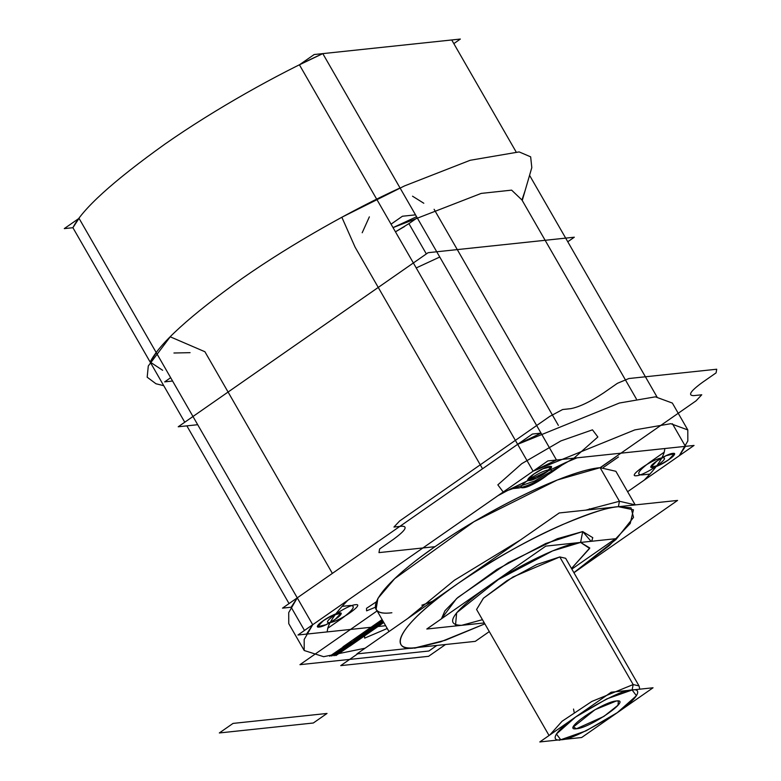 <?xml version="1.0" encoding="UTF-8"?>
<svg xmlns="http://www.w3.org/2000/svg" width="781" height="781" viewBox="0 0 781 781"><rect width="100%" height="100%" fill="white"/><g stroke="black" fill="none" stroke-linecap="round" stroke-linejoin="round"><path stroke-width="1.17" d="M489.296 631.595L475.268 641.367L356.917 653.902L559.225 512.961L677.576 500.426L573.898 572.649L609.297 545.577L630.238 523.465L633.43 509.798L618.396 506.703L631.028 507.816L633.528 517.403L615.965 539.515L573.889 572.649L615.965 539.515L633.528 517.403L631.028 507.816L618.396 506.703L619.44 501.265L600.12 467.682L615.877 471.294L635.187 504.877L619.44 501.265L635.187 504.877L615.877 471.294L600.12 467.682L619.44 501.265L600.12 467.682C570.315 470.113 496.745 504.624 442.339 541.711C381.03 582.47 356.136 617.517 391.877 612.753C359.611 616.902 376.51 588.386 428.125 551.611C482.843 511.545 567.699 470.142 600.12 467.682L696.027 400.868L701.758 394.786L693.743 395.635C687.573 395.557 690.453 391.154 702.383 382.417L716.089 372.869L716.724 369.228L628.871 378.531L617.39 383.325L603.684 392.872C590.309 401.766 579.307 407.028 570.677 408.668L562.652 409.517L549.834 416.351L399.667 520.966L393.946 527.048L401.961 526.199C408.131 526.277 405.251 530.68 393.321 539.417L379.615 548.965L378.98 552.616L435.085 546.671M484.845 623.853L440.767 641.787L414.584 648.201L440.767 641.787L484.845 623.853L445.316 640.254L416.097 647.625L422.345 646.971L408.102 648.474M414.584 648.201L416.097 647.625C394.727 652.291 384.018 635.5 458.076 583.436C495.867 557.937 530.729 538.314 562.662 524.559C590.875 512.805 609.453 506.849 618.396 506.703C588.171 509.075 511.184 545.919 457.939 583.524C403.152 621.237 383.129 651.95 416.097 647.625C394.727 652.291 384.018 635.5 458.076 583.436C495.867 557.937 530.729 538.314 562.662 524.559C590.875 512.805 609.453 506.849 618.396 506.703L619.44 501.265L635.187 504.877L619.44 501.265L618.396 506.703L619.44 501.265L600.12 467.682L557.273 480.012L473.989 521.698L394.717 578.653L377.897 598.373L376.13 609.151L377.897 598.373L394.717 578.653L473.989 521.698L557.273 480.012L600.12 467.682L614.998 457.324L600.12 467.682M571.497 568.48L589.772 547.969L571.497 568.48L589.616 548.438L580.605 542.434L582.694 531.568L580.605 542.434L552.616 550.898L498.483 579.463L456.651 612.792L455.528 625.161L461.61 625.327L482.453 619.684L461.61 625.327L455.528 625.161L456.651 612.792L498.483 579.463L552.616 550.898L580.605 542.434L589.772 547.969L580.605 542.434L582.694 531.568L557.39 538.685L508.333 562.642L457.9 597.416L444.965 610.732L441.431 618.825L456.553 598.597L496.911 569.456L545.724 543.517L582.694 531.568L591.061 541.321M407.721 618.503L454.396 580.254L520.488 539.954L454.396 580.254L407.721 618.503L454.396 580.254L520.488 539.954L454.396 580.254L407.721 618.503M585.662 510.169L619.44 501.265L585.662 510.169M304.492 630.452L291.137 607.227L304.492 630.452L291.137 607.227L282.507 608.135L532.398 434.051L282.507 608.135L291.137 607.227L282.507 608.135L532.398 434.051L541.038 433.133L556.482 460.009L685.415 446.351L664.875 448.528L664.231 452.17L650.534 461.717C638.604 470.455 635.724 474.858 641.884 474.936L649.909 474.087L644.179 480.169L679.294 455.714L685.415 446.351L679.294 455.714L627.621 491.708L679.294 455.714L687.827 440.982L687.797 429.931L670.82 423.702L634.836 429.892L533.101 471.197L517.647 444.33L619.392 403.025L655.376 396.836L672.353 403.064L655.376 396.836L619.392 403.025L517.647 444.33L482.541 468.785L378.248 287.428L228.081 392.042L332.374 573.4L297.258 597.855L291.137 607.227L282.507 608.135L532.398 434.051L541.038 433.133L517.647 444.33L533.101 471.197L347.818 600.267L342.088 606.359L350.093 605.509C356.253 605.587 353.373 609.99 341.453 618.728C353.373 609.99 356.253 605.587 350.093 605.509L342.088 606.359C334.239 615.135 329.465 622.428 327.766 628.266L341.453 618.728L327.766 628.266L327.132 631.917L385.658 625.718L297.961 635.002L547.852 460.917L694.045 445.434L627.621 491.708L679.294 455.714L685.415 446.351L556.482 460.009L533.101 471.197L312.712 624.732L306.591 634.094L385.658 625.718L306.591 634.094L385.658 625.718L306.591 634.094L312.712 624.732L304.18 639.463L304.2 650.505L323.637 656.694L365.069 648.22L323.637 656.694L304.2 650.505L304.18 639.463L312.712 624.732L306.591 634.094L327.132 631.917L327.766 628.266L341.473 618.718C353.402 609.981 356.282 605.578 350.113 605.5L342.098 606.349L347.818 600.267L312.712 624.732L192.975 416.498L413.364 262.963L299.416 64.813L322.797 53.616L451.73 39.968L515.977 151.69M545.568 472.837C532.886 481.887 520.312 483.224 533.735 474.096C546.417 465.037 558.981 463.709 545.568 472.837L536.293 478.187L528.005 480.159L533.735 474.096L528.005 480.159L536.293 478.187L545.568 472.837L551.298 466.765L545.568 472.837C558.981 463.709 546.417 465.037 533.735 474.096L543.01 468.746L551.298 466.765L543.01 468.746L533.735 474.096C520.312 483.224 532.886 481.887 545.568 472.837M335.205 619.382C322.524 628.432 309.959 629.769 323.373 620.641C336.055 611.582 348.619 610.254 335.205 619.382L340.936 613.31L335.205 619.382L325.931 624.732L317.642 626.704L323.373 620.641L332.647 615.282L340.936 613.31L332.647 615.282L323.373 620.641L317.642 626.704L325.931 624.732L335.205 619.382C348.619 610.254 336.055 611.582 323.373 620.641C309.959 629.769 322.524 628.432 335.205 619.382M589.47 508.822L588.22 509.895M432.323 601.37L421.847 605.207M668.634 459.804C655.952 468.854 643.378 470.182 656.792 461.054C669.483 452.004 682.047 450.676 668.634 459.804L659.359 465.154L651.071 467.126L656.792 461.054L651.071 467.126L659.359 465.154L668.634 459.804L674.354 453.732L668.634 459.804C682.047 450.676 669.483 452.004 656.792 461.054L666.066 455.704L674.354 453.732L666.066 455.704L656.792 461.054C643.378 470.182 655.952 468.854 668.634 459.804M532.398 434.051L541.038 433.133L532.398 434.051M291.137 607.227L297.258 597.855L312.712 624.732L533.101 471.197L413.364 262.963L192.975 416.498L79.027 218.338L64.276 228.618L72.906 227.71L79.027 218.338L156.278 352.68L79.027 218.338L72.906 227.71C82.2 209.201 112.854 181.358 164.859 144.163C215.351 108.803 277.567 74.254 322.797 53.616L451.73 39.968L322.797 53.616L436.745 251.775L565.678 238.117L529.567 175.334M672.412 423.732L685.415 446.351L556.482 460.009L533.101 471.197L517.647 444.33L541.038 433.133L556.482 460.009L577.022 457.832L565.522 462.635L551.835 472.163C538.47 481.057 527.468 486.319 518.828 487.959C527.468 486.319 538.47 481.057 551.835 472.163L565.522 462.635L510.823 488.808L518.828 487.959L510.823 488.808L497.985 495.652L510.803 488.818L518.828 487.969C527.458 486.329 538.46 481.067 551.835 472.173L565.532 462.625L577.022 457.832L664.875 448.528L664.231 452.179L650.553 461.708C638.624 470.445 635.744 474.848 641.914 474.926L649.919 474.077L644.179 480.169L627.621 491.708L679.294 455.714L685.415 446.351L556.482 460.009L685.415 446.351L672.412 423.732L685.415 446.351L679.294 455.714L687.827 440.982L687.797 429.931L670.82 423.702L634.836 429.892L533.101 471.197L517.647 444.33L482.541 468.785L378.248 287.428L482.541 468.785L378.248 287.428L228.081 392.042L332.374 573.4L228.081 392.042L332.374 573.4L297.258 597.855L288.726 612.587L288.755 623.638L304.2 650.505L288.755 623.638L288.726 612.587L297.258 597.855L312.712 624.732L297.258 597.855L312.712 624.732L533.101 471.197L312.712 624.732L306.591 634.094L312.712 624.732L533.101 471.197L556.482 460.009L533.101 471.197L556.482 460.009L436.745 251.775L565.678 238.117L656.958 396.865M289.048 603.586L186.854 425.86L197.7 424.708L186.854 425.86M525.222 190.271L521.962 199.995L511.623 190.134L481.194 193.405L393.038 227.622L481.194 193.405L511.623 190.134L521.962 199.995L511.623 190.134L481.194 193.405L393.038 227.622L416.585 216.727L393.038 227.622L481.194 193.405L511.623 190.134L521.962 199.995L636.369 398.945L545.138 240.294L636.369 398.945L545.138 240.294L457.285 249.598L545.138 240.294L457.285 249.598L558.366 425.391L434.109 209.298M558.366 425.391L457.285 249.598L558.366 425.391M416.214 267.932L439.762 257.027L416.214 267.932M428.115 252.693L178.224 426.777L197.7 424.708L178.224 426.777L428.115 252.693L574.308 237.209L567.767 241.759L574.308 237.209L428.115 252.693M378.248 287.428L228.081 392.042L378.248 287.428L355.072 247.128L341.844 217.245L404.47 185.937L470.162 160.281L519.14 151.914L530.65 156.835L531.812 167.622L530.65 156.835L519.14 151.914L470.162 160.281L404.47 185.937L341.844 217.245L404.47 185.937L470.162 160.281L519.14 151.914L530.65 156.835L531.812 167.622L530.65 156.835L519.14 151.914L470.162 160.281L404.47 185.937L341.844 217.245L355.072 247.128L341.844 217.245L355.072 247.128L378.248 287.428L355.072 247.128M441.431 618.825L444.965 610.732L457.9 597.416L508.333 562.642L557.39 538.685L582.694 531.568L592.769 537.66L582.694 531.568L580.605 542.434C562.828 543.83 517.618 565.473 486.299 587.566C452.228 612.529 443.989 625.112 461.61 625.327L482.453 619.684M484.308 622.926L426.797 629.017L545.802 546.114L615.418 538.744L571.848 569.095M476.586 609.483L483.488 598.158L512.932 577.003L559.782 556.941L633.166 684.566L632.122 689.994L606.905 698.849L575.538 717.075L556.414 734.013L560.729 739.734L559.216 740.3L585.955 730.889L617.312 712.653L636.437 695.715L632.122 689.994C639.668 688.344 643.446 694.28 617.312 712.653C587.429 731.075 568.568 740.105 560.729 739.734C568.568 740.105 587.429 731.075 617.312 712.653C643.446 694.28 639.668 688.344 632.122 689.994L633.166 684.566L591.832 701.445L562.056 721.263L549.834 734.97L562.056 721.263L591.832 701.445L633.166 684.566L632.122 689.994C624.283 689.623 605.421 698.653 575.538 717.075C549.404 735.458 553.182 741.384 560.729 739.734C553.182 741.384 549.404 735.458 575.538 717.075C605.421 698.653 624.283 689.623 632.122 689.994L633.166 684.566L591.832 701.445L562.056 721.263L549.834 734.97L562.056 721.263L591.832 701.445L633.166 684.566L559.782 556.941L512.932 577.003L483.488 598.158L476.586 609.483L549.053 735.507L476.586 609.483L483.332 598.305L506.957 580.664L536.889 564.468L559.782 556.941L565.629 558.278L639.024 685.903L633.166 684.566L559.782 556.941L633.166 684.566L639.024 685.903L565.629 558.278M560.729 739.734L564.282 739.353L560.729 739.734M633.166 684.566L639.024 685.903L633.166 684.566M653.043 687.778L581.65 737.518L539.808 741.95L611.211 692.21L653.043 687.778M576.495 728.751C560.221 731.201 602.551 701.709 616.355 700.977C632.639 698.526 590.299 728.019 576.495 728.751L573.41 726.955L576.495 728.751L603.85 716.441L617.937 705.282L618.454 701.055L616.355 700.977L595.054 709.685L573.41 726.955L595.054 709.685L616.355 700.977L618.454 701.055L617.937 705.282L603.85 716.441L576.495 728.751M204.905 351.733L170.219 336.806L148.292 365.967L147.179 377.203L155.956 383.754L147.179 377.203L148.292 365.967L170.219 336.806L204.905 351.733L170.219 336.806L148.292 365.967L147.179 377.203L155.956 383.754L147.179 377.203L148.292 365.967L170.219 336.806L204.905 351.733L228.081 392.042M457.285 249.598L545.138 240.294L521.962 199.995L525.125 190.593M162.633 370.282L150.157 362.052L156.278 352.68L150.157 362.052L72.906 227.71C82.2 209.201 112.854 181.358 164.859 144.163C215.351 108.803 277.567 74.254 322.797 53.616L400.048 187.967L322.797 53.616L299.416 64.813L376.667 199.155L400.048 187.967L376.667 199.155L299.416 64.813L314.167 54.533L460.36 39.05L453.829 43.609M423.8 203.245L412.524 196.197M545.138 240.294L521.962 199.995M164.674 381.87L170.658 377.692L164.674 381.87L172.581 381.03L164.674 381.87L170.658 377.692L164.674 381.87L172.581 381.03L164.674 381.87M391.047 224.167L402.42 216.239L415.512 214.853L402.42 216.239L415.512 214.853L402.42 216.239L391.047 224.167M417.23 217.84L408.922 223.63L417.23 217.84L408.922 223.63L426.338 253.923L408.922 223.63L426.338 253.923L408.922 223.63L395.45 231.83L404.626 226.49M408.922 223.63L395.45 231.83M190.076 352.67L173.938 353.002M369.364 216.854L362.189 232.767M150.157 362.052C159.451 343.542 190.105 315.7 242.11 278.505C292.602 243.145 354.818 208.595 400.048 187.967C354.818 208.595 292.602 243.145 242.11 278.505C190.105 315.7 159.451 343.542 150.157 362.052L184.755 422.218M549.765 466.423C558.024 465.173 536.537 480.139 529.538 480.51C521.278 481.76 542.756 466.794 549.765 466.423M319.175 627.055C310.916 628.305 332.394 613.339 339.403 612.968C347.662 611.718 326.185 626.684 319.175 627.055M672.832 453.38C681.091 452.14 659.603 467.106 652.594 467.477C644.335 468.717 665.822 453.761 672.832 453.38M357.669 653.824L340.731 665.627L428.574 656.313L445.521 644.51L428.574 656.313L445.521 644.51L428.574 656.313L340.731 665.627L428.574 656.313L340.731 665.627L357.669 653.824M233.041 723.411L327.024 713.453L313.318 723.001L219.334 732.959L233.041 723.411L327.024 713.453L313.318 723.001L219.334 732.959L233.041 723.411L327.024 713.453L313.318 723.001L219.334 732.959L233.041 723.411L327.024 713.453L313.318 723.001L219.334 732.959L233.041 723.411M592.476 429.833L597.865 436.979L573.957 458.154L534.76 480.95L503.228 492.01L497.839 484.855L521.747 463.68L560.943 440.894L592.476 429.833M382.114 619.558L342.937 646.844L345.993 646.522L382.856 620.846M353.256 640.029L378.502 622.447L353.256 640.029M383.227 621.491L347.525 646.365L349.908 646.112L383.803 622.496M373.884 625.298L377.36 624.927L382.954 621.032L377.36 624.927L373.884 625.298M331.671 656.04L352.885 641.494L331.671 656.04M333.946 655.796L355.14 641.25L333.946 655.796M335.869 655.591L357.19 641.035L335.869 655.591M329.709 656.245L350.991 641.689L329.709 656.245M600.404 467.653L615.282 457.295L600.404 467.653M603.43 467.438L618.484 456.953L603.43 467.438M299.943 664.67L428.876 651.012L436.891 645.428L428.876 651.012L436.891 645.428L428.876 651.012L299.943 664.67L428.876 651.012L299.943 664.67L377.135 610.898L299.943 664.67M679.294 455.714L627.621 491.708M385.658 625.718L306.591 634.094M355.423 604.719C346.559 605.187 319.39 624.117 329.836 622.535C338.7 622.067 365.869 603.137 355.423 604.719M662.171 457.9C653.307 458.369 626.137 477.298 636.583 475.727C645.448 475.258 672.617 456.329 662.171 457.9M548.945 469.898C540.091 470.367 512.922 489.287 523.368 487.715C532.232 487.246 559.391 468.317 548.945 469.898M664.231 452.179C662.532 458.008 657.758 465.31 649.919 474.077L641.914 474.926C635.744 474.848 638.624 470.445 650.553 461.708L664.231 452.179M387.239 628.48L364.659 638.136L364.317 632.825L382.387 620.046M376.247 601.878L366.533 608.311L366.582 610.84L375.456 607.227M573.937 572.727L584.647 565.171L573.937 572.727M389.006 631.546L376.13 609.151L389.006 631.546M672.353 403.064L687.797 429.931L672.353 403.064M591.725 541.253L592.769 537.66L591.725 541.253M613.095 715.611L621.871 709.499L613.095 715.611M639.805 689.184L639.024 685.903L639.805 689.184M574.172 712.321L573.518 709.05M522.245 200.483L531.812 167.622L522.245 200.483M163.746 385.687L155.956 383.754L163.746 385.687"/></g></svg>
